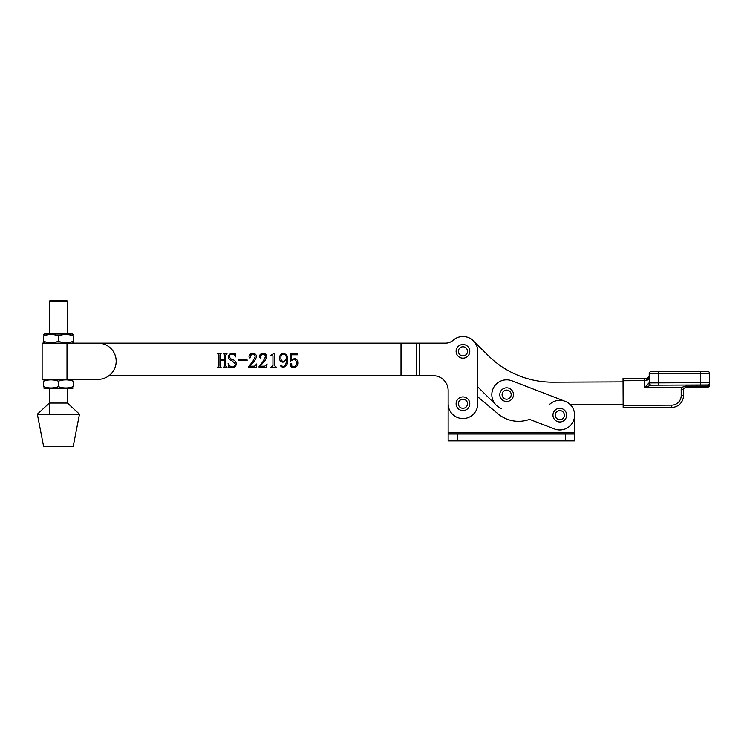 <?xml version="1.0" encoding="UTF-8"?>
<svg xmlns="http://www.w3.org/2000/svg" width="747" height="747" viewBox="0 0 747 747"><rect width="100%" height="100%" fill="white"/><g stroke="black" fill="none" stroke-linecap="round" stroke-linejoin="round"><path stroke-width="1.12" d="M574.611 432.915L574.611 415.145L574.611 432.915L448.144 432.915L448.144 434.054L574.611 434.054L574.611 432.915M498.044 413.857L477.763 396.844L498.044 413.857A31.897 31.897 0 0 0 529.558 419.366L554.47 428.965A14.809 14.809 0 0 0 573.621 420.468A14.809 14.809 0 0 0 549.885 404.136M67.006 343.134L67.006 379.364L42.121 379.364L42.121 343.134L419.711 343.134L419.711 375.722L433.335 375.722A14.809 14.809 0 0 1 448.144 390.532L448.144 432.915M574.611 434.054L574.611 440.889L448.144 440.889L448.144 434.054M647.444 378.318L644.68 378.384L646.958 378.374L649.227 376.077L649.255 382.922L649.218 373.799A2.278 2.278 0 0 1 651.487 371.511L707.316 371.278A2.278 2.278 0 0 1 709.603 373.547L709.65 384.948A2.278 1.139 179.8 0 1 707.372 386.096L707.372 384.957L700.537 384.985L707.372 384.957A2.278 2.278 0 0 0 709.641 382.66L700.527 382.707L700.49 373.584L658.331 373.761L658.368 382.875L700.527 382.707L700.537 384.985L651.151 385.191L658.378 385.153L651.151 385.191L644.717 387.497L648.116 386.115M623.157 407.638L671.693 407.432L623.157 407.638L623.035 378.468L644.68 378.384L623.035 378.468M649.218 373.799A2.278 2.278 0 0 1 651.487 371.511L658.322 371.483L651.487 371.511A2.278 2.278 0 0 0 649.218 373.799L658.331 373.761L658.322 371.483M709.603 373.547L700.49 373.584L700.481 371.306L707.316 371.278A2.278 2.278 0 0 1 709.603 373.547A2.278 2.278 0 0 0 707.316 371.278A2.278 2.278 0 0 1 709.603 373.547A2.278 2.278 0 0 0 707.316 371.278M623.147 405.36L671.684 405.154A9.571 9.571 0 0 0 681.208 395.546L681.189 389.617A4.557 4.557 0 0 1 681.787 387.338L685.727 386.18L707.372 386.096L707.381 387.235L685.737 387.32L707.381 387.235A2.278 2.278 0 0 0 709.65 384.948A2.278 2.278 0 0 1 707.381 387.235A2.278 2.278 0 0 0 709.65 384.948M683.468 389.607L683.486 395.536A11.849 11.849 0 0 1 671.693 407.432A11.849 11.849 0 0 0 683.486 395.536L681.208 395.546L681.189 389.617L683.468 389.607A2.278 2.278 0 0 1 683.766 388.468A2.278 2.278 0 0 0 683.468 389.607A2.278 2.278 0 0 1 683.766 388.468A2.278 2.278 0 0 0 683.468 389.607M649.236 377.562L649.255 382.922A2.278 2.278 0 0 0 651.543 385.191A2.278 2.278 0 0 1 649.255 382.922L658.368 382.875L658.378 385.153M649.255 382.922L644.717 387.497L648.994 382.922A2.278 2.148 89.8 0 0 651.151 385.191M649.022 377.039L649.227 376.086C649.414 378.318 648.405 379.84 646.211 380.653L623.045 380.746M649.227 376.077L648.788 377.431M648.769 377.459L648.284 377.935M648.032 378.094L647.275 378.346M685.727 386.18L685.737 387.32L683.766 388.468L681.787 387.338L644.717 387.497L644.68 378.384M646.958 378.374A2.278 0.756 89.8 0 0 646.211 380.653M570.036 404.444L623.138 404.22M492.432 401.428L477.763 386.89L492.432 401.428A11.392 11.392 0 0 0 494.393 402.988M623.045 381.885L553.004 382.184A91.143 91.143 0 0 1 488.445 355.759L473.383 340.819A14.809 14.809 0 0 0 453.121 340.268A14.809 14.809 0 0 1 477.763 351.342L477.763 403.753A14.809 14.809 0 0 1 462.953 418.563A14.809 14.809 0 0 1 448.144 403.753L448.144 390.532M553.004 382.184A91.143 91.143 0 0 1 488.445 355.759L473.383 340.819M460.339 397.432A6.835 6.835 0 0 0 456.641 406.368A6.835 6.835 0 0 0 465.577 410.066A6.835 6.835 0 0 0 469.265 401.13A6.835 6.835 0 0 0 460.339 397.432M477.763 386.89L477.763 396.844M282.842 366.954C285.466 365.656 286.596 363.322 286.232 359.961L283.066 362.211C280.639 361.931 279.471 360.512 279.593 357.962C279.621 355.245 280.947 353.751 283.552 353.471C286.643 354.199 288.043 356.282 287.754 359.737C288.062 363.836 286.437 366.432 282.87 367.524L280.349 365.806L281.143 364.863L282.842 366.954M259.078 366.347L262.851 361.809L265.344 357.001C265.39 355.17 264.522 354.181 262.757 354.041L260.423 355.843L260.983 357.243L260.236 358.028L259.274 356.851C259.545 354.694 260.806 353.564 263.065 353.471C265.381 353.462 266.651 354.582 266.866 356.833L265.017 360.605L260.031 366.198L264.746 366.198L267.053 363.92L266.576 367.337L259.078 367.337L259.078 366.347M247.117 359.923L247.117 360.493L238.19 360.493L238.19 359.923L247.117 359.923M226.64 354.227L225.855 354.862L225.855 366.133L226.995 367.337L223.381 367.337L224.52 366.142L224.52 360.493L219.963 360.493L219.963 366.142L221.103 367.337L217.498 367.337L218.638 366.133L218.638 354.862L217.498 353.658L221.103 353.658L219.963 354.862L219.963 359.923L224.52 359.923L224.52 354.862L223.381 353.658L226.995 353.658L226.64 354.227M419.711 375.722L108.959 375.722M232.438 366.954C234.297 366.796 235.202 365.759 235.156 363.826L232.056 360.782C229.861 360.203 228.61 358.896 228.321 356.842C228.666 354.657 229.973 353.527 232.214 353.471L234.819 354.041L235.632 353.471L235.52 356.889C234.978 355.133 233.839 354.181 232.093 354.041C230.412 354.087 229.534 354.974 229.46 356.683C229.908 358.224 231.01 359.214 232.765 359.652C234.866 360.334 236.043 361.725 236.295 363.826C236.071 366.198 234.763 367.431 232.382 367.524L229.833 366.954L228.797 367.524L228.134 363.509L228.61 363.35C229.04 365.526 230.309 366.73 232.438 366.954M248.826 366.347L252.598 361.809L255.091 357.001C255.138 355.17 254.269 354.181 252.505 354.041L250.17 355.843L250.731 357.243L249.984 358.028L249.022 356.851C249.293 354.694 250.553 353.564 252.813 353.471C255.129 353.462 256.389 354.582 256.613 356.833L254.764 360.605L249.778 366.198L254.484 366.198L256.8 363.92L256.324 367.337L248.826 367.337L248.826 366.347M271.404 354.797L274.27 353.471L274.27 365.498L276.549 367.337L270.666 367.337L272.944 365.516L272.944 356.076L270.666 355.367L271.404 354.797M291.489 354.797L291.218 360.203L294.355 358.597C296.68 358.962 297.838 360.362 297.82 362.818C297.866 365.713 296.503 367.281 293.72 367.524C291.666 367.477 290.443 366.497 290.032 364.573L291.003 363.35L291.741 364.247L291.265 365.638L293.664 366.954C295.616 366.488 296.494 365.152 296.298 362.958C296.466 361.006 295.681 359.802 293.963 359.354L290.602 361.006L290.985 353.658L297.633 353.658L297.381 354.797L291.489 354.797M453.121 340.268A11.392 11.392 0 0 1 445.557 343.134L419.711 343.134M283.543 354.041C281.638 354.461 280.76 355.731 280.919 357.86C280.769 359.802 281.563 360.997 283.3 361.445C285.027 361.118 286.008 360.054 286.232 358.261C286.465 355.945 285.559 354.545 283.543 354.041M49.293 403.063L67.529 403.063L79.471 414.202L37.35 414.202L49.293 403.063M79.471 414.202L73.225 446.361L43.597 446.361L37.35 414.202M565.124 401.326L511.966 380.839A14.809 14.809 0 0 0 492.815 389.336A14.809 14.809 0 0 0 501.312 408.478M462.953 358.177A6.835 6.835 0 0 0 469.788 351.342A6.835 6.835 0 0 0 462.953 344.507A6.835 6.835 0 0 0 456.118 351.342A6.835 6.835 0 0 0 462.953 358.177M559.802 421.98A6.835 6.835 0 0 0 566.637 415.145A6.835 6.835 0 0 0 559.802 408.31A6.835 6.835 0 0 0 552.957 415.145A6.835 6.835 0 0 0 559.802 421.98M506.643 401.494A6.835 6.835 0 0 0 513.478 394.659A6.835 6.835 0 0 0 506.643 387.824A6.835 6.835 0 0 0 499.808 394.659A6.835 6.835 0 0 0 506.643 401.494M49.293 301.321L49.984 300.639L66.847 300.639L67.529 301.321L49.293 301.321L49.293 334.021M43.597 387.926L44.456 388.487L72.366 388.487L73.225 387.992M58.415 386.666C53.485 388.403 48.546 388.403 43.597 386.666C43.597 388.403 43.597 388.403 43.597 386.666C43.597 388.403 43.597 388.403 43.597 386.666L43.597 381.185C43.597 379.448 43.597 379.448 43.597 381.185C43.597 379.448 43.597 379.448 43.597 381.185C48.527 379.448 53.467 379.448 58.415 381.185L58.415 386.666C63.364 388.403 68.294 388.403 73.225 386.666C73.225 388.403 73.225 388.403 73.225 386.666C73.225 388.403 73.225 388.403 73.225 386.666L73.225 381.185C73.225 379.448 73.225 379.448 73.225 381.185C68.276 379.448 63.336 379.448 58.415 381.185M43.597 379.924L44.456 379.364M58.415 341.323C53.485 343.06 48.546 343.06 43.597 341.323C43.597 343.06 43.597 343.06 43.597 341.323C43.597 343.06 43.597 343.06 43.597 341.323L43.597 335.842C43.597 334.105 43.597 334.105 43.597 335.842C43.597 334.105 43.597 334.105 43.597 335.842C48.527 334.096 53.467 334.096 58.415 335.842L58.415 341.323C63.364 343.06 68.294 343.06 73.225 341.323C73.225 343.06 73.225 343.06 73.225 341.323C73.225 343.06 73.225 343.06 73.225 341.323L73.225 335.842C73.225 334.105 73.225 334.105 73.225 335.842C68.276 334.096 63.336 334.096 58.415 335.842M44.456 343.134L43.597 342.584M43.597 334.572L44.456 334.021L72.366 334.021L73.225 334.516M67.603 379.364L98.062 379.364A18.115 18.115 0 0 0 116.177 361.249A18.115 18.115 0 0 0 98.062 343.134L67.603 343.134L67.603 379.364L67.006 379.364M565.498 440.889L565.498 434.054M457.257 440.889L457.257 434.054M671.684 405.154L671.693 407.432M461.207 399.542A4.557 4.557 0 0 0 458.742 405.5A4.557 4.557 0 0 0 464.699 407.955A4.557 4.557 0 0 0 467.164 402.007A4.557 4.557 0 0 0 461.207 399.542M401.018 343.134L401.018 375.722M401.447 343.134L401.447 375.722M416.723 343.134L416.723 375.722M462.953 355.899A4.557 4.557 0 0 0 467.51 351.342A4.557 4.557 0 0 0 462.953 346.785A4.557 4.557 0 0 0 458.397 351.342A4.557 4.557 0 0 0 462.953 355.899M559.802 419.702A4.557 4.557 0 0 0 564.358 415.145A4.557 4.557 0 0 0 559.802 410.589A4.557 4.557 0 0 0 555.245 415.145A4.557 4.557 0 0 0 559.802 419.702M506.643 399.215A4.557 4.557 0 0 0 511.2 394.659A4.557 4.557 0 0 0 506.643 390.102A4.557 4.557 0 0 0 502.087 394.659A4.557 4.557 0 0 0 506.643 399.215M49.293 388.487L49.293 414.202M67.529 301.321L67.529 334.021M67.529 388.487L67.529 403.063M72.366 379.364L73.225 379.859M72.366 343.134L73.225 342.64"/></g></svg>
